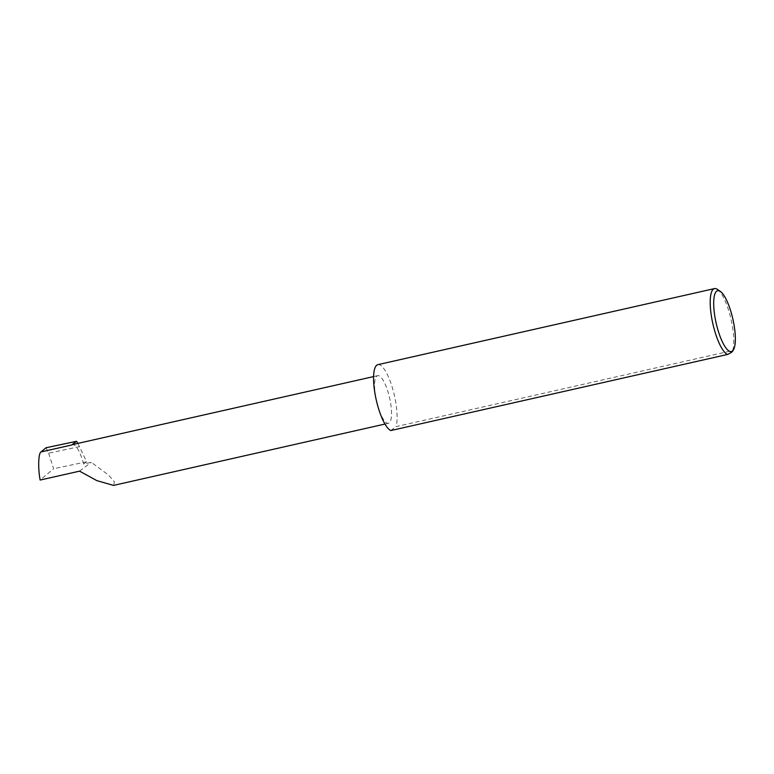 <?xml version="1.0" encoding="UTF-8"?>
<svg xmlns="http://www.w3.org/2000/svg" width="774" height="774" viewBox="0 0 774 774"><rect width="100%" height="100%" fill="white"/><g stroke="black" fill="none" stroke-linecap="round" stroke-linejoin="round"><path stroke-width="0.58" stroke-dasharray="3.87 2.9" d="M77.884 443.405L86.62 461.778L83.631 464.042L91.264 462.31L108.486 475.013L114.436 481.825L113.507 485.404M377.209 403.883A24.41 6.724 77.3 0 0 388.432 423.281A24.41 6.724 77.3 0 0 388.906 395.05A24.41 6.724 77.3 0 0 377.673 375.661A24.41 6.724 77.3 0 0 377.209 403.883M717.43 289.399A33.911 9.346 -102.7 0 1 730.095 315.54A33.911 9.346 -102.7 0 1 732.678 350.535L732.63 351.241M377.857 364.67A33.911 9.346 -102.7 0 1 393.453 391.615A33.911 9.346 -102.7 0 1 396.036 426.609L732.678 350.535M83.631 464.042A24.41 6.724 77.3 0 0 72.408 444.644M46.024 447.749L48.607 453.177L79.886 446.569M48.607 453.177L53.619 468.754L40.151 480.054M86.62 461.778L53.619 468.754M79.577 471.143L91.264 462.31M390.802 430.557L396.036 426.609M384.988 424.055L388.432 423.281M373.571 376.59L377.673 375.661"/><path stroke-width="1.16" d="M384.988 424.055L113.507 485.404L96.837 480.615L79.577 471.143L40.151 480.054C37.878 468.415 38.371 452.945 41.051 451.919L46.024 447.749L76.558 441.296L77.884 443.405M717.043 326.744A31.202 8.601 77.3 0 0 733.51 349.713A31.202 8.601 77.3 0 0 731.991 315.463A31.202 8.601 77.3 0 0 720.333 291.401A31.202 8.601 77.3 0 0 717.043 326.744M732.678 350.535C733.171 351.348 731.42 352.663 727.444 354.482A33.911 9.346 -102.7 0 1 713.851 327.808A33.911 9.346 -102.7 0 1 714.499 288.596A33.911 9.346 -102.7 0 1 717.43 289.399L720.333 291.401M727.444 354.482L390.802 430.557A33.911 9.346 -102.7 0 1 377.209 403.883A33.911 9.346 -102.7 0 1 377.857 364.67L714.499 288.596M373.571 376.59L72.408 444.644A24.41 6.724 77.3 0 0 71.634 445.011L76.558 441.296M71.634 445.011L41.051 451.919M733.51 349.713L732.63 351.241"/></g></svg>
